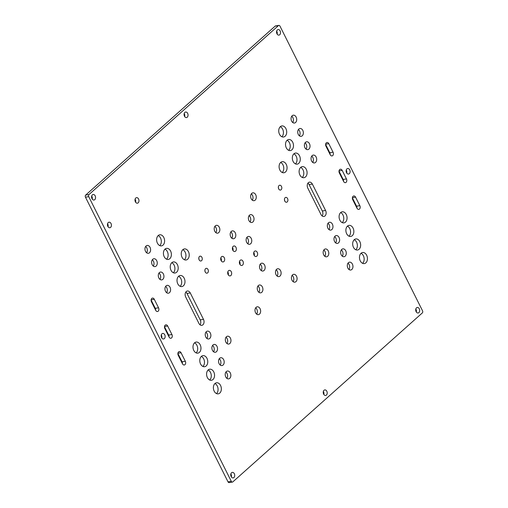 <?xml version="1.0" encoding="UTF-8"?>
<svg xmlns="http://www.w3.org/2000/svg" width="508" height="508" viewBox="0 0 508 508"><rect width="100%" height="100%" fill="white"/><g stroke="black" fill="none" stroke-linecap="round" stroke-linejoin="round"><path stroke-width="0.76" d="M284.778 201.066A2.451 1.727 81.1 0 0 286.55 202.241A2.451 1.727 81.1 0 0 287.566 198.577A2.451 1.727 81.1 0 0 285.794 197.396A2.451 1.727 81.1 0 0 284.778 201.066M284.639 200.736A2.451 1.727 81.1 0 0 284.429 199.422M311.607 161.03A3.969 2.794 81.1 0 0 314.477 162.935A3.969 2.794 81.1 0 0 316.122 157.004A3.969 2.794 81.1 0 0 313.252 155.092A3.969 2.794 81.1 0 0 311.607 161.03M312.718 162.427A3.969 2.794 81.1 0 0 312.845 157.518A3.969 2.794 81.1 0 0 311.728 156.121M323.717 254.908A3.969 2.794 81.1 0 0 326.587 256.813A3.969 2.794 81.1 0 0 328.231 250.882A3.969 2.794 81.1 0 0 325.361 248.971A3.969 2.794 81.1 0 0 323.717 254.908M324.828 256.305A3.969 2.794 81.1 0 0 324.955 251.39A3.969 2.794 81.1 0 0 323.837 249.993M279.889 170.066A5.601 3.943 81.1 0 0 283.94 172.758A5.601 3.943 81.1 0 0 286.264 164.382A5.601 3.943 81.1 0 0 282.207 161.69A5.601 3.943 81.1 0 0 279.889 170.066M282.219 172.504A5.601 3.943 81.1 0 0 282.981 164.897A5.601 3.943 81.1 0 0 280.651 162.465M278.682 188.893A2.451 1.727 81.1 0 0 280.46 190.068A2.451 1.727 81.1 0 0 281.47 186.404A2.451 1.727 81.1 0 0 279.698 185.23A2.451 1.727 81.1 0 0 278.682 188.893M278.543 188.563A2.451 1.727 81.1 0 0 278.333 187.249M291.998 280.251A3.969 2.794 81.1 0 0 294.875 282.162A3.969 2.794 81.1 0 0 296.52 276.225A3.969 2.794 81.1 0 0 293.643 274.32A3.969 2.794 81.1 0 0 291.998 280.251M293.116 281.648A3.969 2.794 81.1 0 0 293.237 276.739A3.969 2.794 81.1 0 0 292.125 275.342M276.041 274.688A3.969 2.794 81.1 0 0 278.911 276.593A3.969 2.794 81.1 0 0 280.556 270.662A3.969 2.794 81.1 0 0 277.685 268.757A3.969 2.794 81.1 0 0 276.041 274.688M277.152 276.085A3.969 2.794 81.1 0 0 277.273 271.177A3.969 2.794 81.1 0 0 276.161 269.78M248.945 220.58A3.969 2.794 81.1 0 0 251.816 222.485A3.969 2.794 81.1 0 0 253.46 216.554A3.969 2.794 81.1 0 0 250.584 214.643A3.969 2.794 81.1 0 0 248.945 220.58M250.057 221.977A3.969 2.794 81.1 0 0 250.177 217.068A3.969 2.794 81.1 0 0 249.066 215.671M251.2 198.774A3.969 2.794 81.1 0 0 254.07 200.679A3.969 2.794 81.1 0 0 255.714 194.748A3.969 2.794 81.1 0 0 252.844 192.837A3.969 2.794 81.1 0 0 251.2 198.774M252.311 200.171A3.969 2.794 81.1 0 0 252.438 195.256A3.969 2.794 81.1 0 0 251.32 193.859M214.763 231.261A3.969 2.794 81.1 0 0 217.634 233.166A3.969 2.794 81.1 0 0 219.278 227.235A3.969 2.794 81.1 0 0 216.408 225.323A3.969 2.794 81.1 0 0 214.763 231.261M215.875 232.658A3.969 2.794 81.1 0 0 216.002 227.749A3.969 2.794 81.1 0 0 214.884 226.352M230.727 236.823A3.969 2.794 81.1 0 0 233.597 238.735A3.969 2.794 81.1 0 0 235.242 232.797A3.969 2.794 81.1 0 0 232.366 230.892A3.969 2.794 81.1 0 0 230.727 236.823M231.839 238.22A3.969 2.794 81.1 0 0 231.959 233.312A3.969 2.794 81.1 0 0 230.848 231.915M246.685 242.386A3.969 2.794 81.1 0 0 249.561 244.297A3.969 2.794 81.1 0 0 251.2 238.36A3.969 2.794 81.1 0 0 248.329 236.455A3.969 2.794 81.1 0 0 246.685 242.386M247.802 243.783A3.969 2.794 81.1 0 0 247.923 238.874A3.969 2.794 81.1 0 0 246.812 237.477M339.884 220.186A5.601 3.943 81.1 0 0 343.941 222.879A5.601 3.943 81.1 0 0 346.259 214.503A5.601 3.943 81.1 0 0 342.208 211.811A5.601 3.943 81.1 0 0 339.884 220.186M342.221 222.625A5.601 3.943 81.1 0 0 342.983 215.017A5.601 3.943 81.1 0 0 340.646 212.579M347.872 268.103A3.969 2.794 81.1 0 0 350.742 270.008A3.969 2.794 81.1 0 0 352.387 264.071A3.969 2.794 81.1 0 0 349.51 262.166A3.969 2.794 81.1 0 0 347.872 268.103M348.983 269.494A3.969 2.794 81.1 0 0 349.104 264.585A3.969 2.794 81.1 0 0 347.993 263.188M341.211 254.8A3.969 2.794 81.1 0 0 344.081 256.705A3.969 2.794 81.1 0 0 345.726 250.774A3.969 2.794 81.1 0 0 342.849 248.863A3.969 2.794 81.1 0 0 341.211 254.8M342.322 256.197A3.969 2.794 81.1 0 0 342.443 251.289A3.969 2.794 81.1 0 0 341.332 249.892M334.55 241.497A3.969 2.794 81.1 0 0 337.42 243.402A3.969 2.794 81.1 0 0 339.065 237.471A3.969 2.794 81.1 0 0 336.188 235.56A3.969 2.794 81.1 0 0 334.55 241.497M335.661 242.894A3.969 2.794 81.1 0 0 335.782 237.985A3.969 2.794 81.1 0 0 334.67 236.588M276.949 33.763A2.8 1.969 81.1 0 0 278.975 35.109A2.8 1.969 81.1 0 0 280.137 30.925A2.8 1.969 81.1 0 0 278.111 29.578A2.8 1.969 81.1 0 0 276.949 33.763M277.139 34.093A2.8 1.969 81.1 0 0 276.86 31.433A2.8 1.969 81.1 0 0 276.669 31.109M360.267 260.89A5.601 3.943 81.1 0 0 364.325 263.589A5.601 3.943 81.1 0 0 366.643 255.206A5.601 3.943 81.1 0 0 362.591 252.514A5.601 3.943 81.1 0 0 360.267 260.89M362.604 263.328A5.601 3.943 81.1 0 0 363.366 255.721A5.601 3.943 81.1 0 0 361.029 253.289M353.473 247.326A5.601 3.943 81.1 0 0 357.53 250.019A5.601 3.943 81.1 0 0 359.848 241.643A5.601 3.943 81.1 0 0 355.797 238.944A5.601 3.943 81.1 0 0 353.473 247.326M355.81 249.758A5.601 3.943 81.1 0 0 356.572 242.151A5.601 3.943 81.1 0 0 354.235 239.719M346.678 233.756A5.601 3.943 81.1 0 0 350.736 236.449A5.601 3.943 81.1 0 0 353.054 228.073A5.601 3.943 81.1 0 0 349.002 225.381A5.601 3.943 81.1 0 0 346.678 233.756M349.015 236.195A5.601 3.943 81.1 0 0 349.777 228.587A5.601 3.943 81.1 0 0 347.44 226.149M304.946 147.726A3.969 2.794 81.1 0 0 307.816 149.631A3.969 2.794 81.1 0 0 309.461 143.701A3.969 2.794 81.1 0 0 306.591 141.796A3.969 2.794 81.1 0 0 304.946 147.726M306.057 149.123A3.969 2.794 81.1 0 0 306.184 144.215A3.969 2.794 81.1 0 0 305.067 142.818M298.285 134.423A3.969 2.794 81.1 0 0 301.155 136.334A3.969 2.794 81.1 0 0 302.8 130.397A3.969 2.794 81.1 0 0 299.93 128.492A3.969 2.794 81.1 0 0 298.285 134.423M299.396 135.82A3.969 2.794 81.1 0 0 299.523 130.912A3.969 2.794 81.1 0 0 298.406 129.515M291.624 121.12A3.969 2.794 81.1 0 0 294.494 123.031A3.969 2.794 81.1 0 0 296.139 117.094A3.969 2.794 81.1 0 0 293.268 115.189A3.969 2.794 81.1 0 0 291.624 121.12M292.735 122.517A3.969 2.794 81.1 0 0 292.856 117.608A3.969 2.794 81.1 0 0 291.744 116.211M279.527 134.309A5.601 3.943 81.1 0 0 283.585 137.001A5.601 3.943 81.1 0 0 285.902 128.626A5.601 3.943 81.1 0 0 281.851 125.933A5.601 3.943 81.1 0 0 279.527 134.309M281.864 136.747A5.601 3.943 81.1 0 0 282.626 129.14A5.601 3.943 81.1 0 0 280.289 126.708M286.322 147.879A5.601 3.943 81.1 0 0 290.379 150.571A5.601 3.943 81.1 0 0 292.697 142.196A5.601 3.943 81.1 0 0 288.646 139.503A5.601 3.943 81.1 0 0 286.322 147.879M288.658 150.317A5.601 3.943 81.1 0 0 289.42 142.71A5.601 3.943 81.1 0 0 287.084 140.272M293.116 161.449A5.601 3.943 81.1 0 0 297.174 164.141A5.601 3.943 81.1 0 0 299.491 155.766A5.601 3.943 81.1 0 0 295.44 153.073A5.601 3.943 81.1 0 0 293.116 161.449M295.453 163.881A5.601 3.943 81.1 0 0 296.215 156.28A5.601 3.943 81.1 0 0 293.878 153.841M299.911 175.019A5.601 3.943 81.1 0 0 303.968 177.711A5.601 3.943 81.1 0 0 306.286 169.329A5.601 3.943 81.1 0 0 302.235 166.637A5.601 3.943 81.1 0 0 299.911 175.019M302.247 177.451A5.601 3.943 81.1 0 0 303.009 169.843A5.601 3.943 81.1 0 0 300.673 167.411M327.889 228.194A3.969 2.794 81.1 0 0 330.759 230.099A3.969 2.794 81.1 0 0 332.403 224.168A3.969 2.794 81.1 0 0 329.527 222.263A3.969 2.794 81.1 0 0 327.889 228.194M329 229.591A3.969 2.794 81.1 0 0 329.12 224.682A3.969 2.794 81.1 0 0 328.009 223.285M225.774 376.968A3.969 2.794 81.1 0 0 228.644 378.873A3.969 2.794 81.1 0 0 230.289 372.942A3.969 2.794 81.1 0 0 227.419 371.03A3.969 2.794 81.1 0 0 225.774 376.968M226.886 378.365A3.969 2.794 81.1 0 0 227.013 373.456A3.969 2.794 81.1 0 0 225.895 372.059M193.796 350.45A5.601 3.943 81.1 0 0 197.847 353.143A5.601 3.943 81.1 0 0 200.171 344.767A5.601 3.943 81.1 0 0 196.113 342.068A5.601 3.943 81.1 0 0 193.796 350.45M196.132 352.882A5.601 3.943 81.1 0 0 196.888 345.275A5.601 3.943 81.1 0 0 194.558 342.843M200.59 364.014A5.601 3.943 81.1 0 0 204.641 366.712A5.601 3.943 81.1 0 0 206.966 358.33A5.601 3.943 81.1 0 0 202.908 355.638A5.601 3.943 81.1 0 0 200.59 364.014M202.927 366.452A5.601 3.943 81.1 0 0 203.683 358.845A5.601 3.943 81.1 0 0 201.352 356.413M207.385 377.584A5.601 3.943 81.1 0 0 211.436 380.276A5.601 3.943 81.1 0 0 213.76 371.9A5.601 3.943 81.1 0 0 209.702 369.208A5.601 3.943 81.1 0 0 207.385 377.584M209.721 380.022A5.601 3.943 81.1 0 0 210.477 372.415A5.601 3.943 81.1 0 0 208.147 369.976M219.113 363.665A3.969 2.794 81.1 0 0 221.983 365.57A3.969 2.794 81.1 0 0 223.628 359.639A3.969 2.794 81.1 0 0 220.758 357.734A3.969 2.794 81.1 0 0 219.113 363.665M220.224 365.061A3.969 2.794 81.1 0 0 220.351 360.153A3.969 2.794 81.1 0 0 219.234 358.756M212.452 350.361A3.969 2.794 81.1 0 0 215.322 352.273A3.969 2.794 81.1 0 0 216.967 346.335A3.969 2.794 81.1 0 0 214.097 344.43A3.969 2.794 81.1 0 0 212.452 350.361M213.563 351.758A3.969 2.794 81.1 0 0 213.69 346.85A3.969 2.794 81.1 0 0 212.573 345.453M205.791 337.058A3.969 2.794 81.1 0 0 208.661 338.969A3.969 2.794 81.1 0 0 210.306 333.032A3.969 2.794 81.1 0 0 207.435 331.127A3.969 2.794 81.1 0 0 205.791 337.058M206.902 338.455A3.969 2.794 81.1 0 0 207.029 333.546A3.969 2.794 81.1 0 0 205.911 332.149M161.563 337.623A2.8 1.969 81.1 0 0 163.595 338.969A2.8 1.969 81.1 0 0 164.751 334.778A2.8 1.969 81.1 0 0 162.725 333.432A2.8 1.969 81.1 0 0 161.563 337.623M161.754 337.953A2.8 1.969 81.1 0 0 161.474 335.293A2.8 1.969 81.1 0 0 161.284 334.969M231.14 476.567A2.8 1.969 81.1 0 0 233.172 477.914A2.8 1.969 81.1 0 0 234.328 473.723A2.8 1.969 81.1 0 0 232.302 472.376A2.8 1.969 81.1 0 0 231.14 476.567M231.331 476.891A2.8 1.969 81.1 0 0 231.051 474.237A2.8 1.969 81.1 0 0 230.861 473.907M91.986 198.679A2.8 1.969 81.1 0 0 94.018 200.025A2.8 1.969 81.1 0 0 95.174 195.84A2.8 1.969 81.1 0 0 93.148 194.494A2.8 1.969 81.1 0 0 91.986 198.679M92.177 199.009A2.8 1.969 81.1 0 0 91.897 196.355A2.8 1.969 81.1 0 0 91.707 196.024M184.468 116.224A2.8 1.969 81.1 0 0 186.493 117.57A2.8 1.969 81.1 0 0 187.655 113.379A2.8 1.969 81.1 0 0 185.63 112.033A2.8 1.969 81.1 0 0 184.468 116.224M184.658 116.548A2.8 1.969 81.1 0 0 184.379 113.894A2.8 1.969 81.1 0 0 184.188 113.563M323.621 394.106A2.8 1.969 81.1 0 0 325.647 395.453A2.8 1.969 81.1 0 0 326.809 391.262A2.8 1.969 81.1 0 0 324.783 389.915A2.8 1.969 81.1 0 0 323.621 394.106M323.812 394.437A2.8 1.969 81.1 0 0 323.533 391.776A2.8 1.969 81.1 0 0 323.342 391.452M214.179 391.154A5.601 3.943 81.1 0 0 218.23 393.846A5.601 3.943 81.1 0 0 220.555 385.47A5.601 3.943 81.1 0 0 216.497 382.778A5.601 3.943 81.1 0 0 214.179 391.154M216.516 393.586A5.601 3.943 81.1 0 0 217.272 385.985A5.601 3.943 81.1 0 0 214.941 383.546M177.813 283.883A5.601 3.943 81.1 0 0 181.87 286.576A5.601 3.943 81.1 0 0 184.188 278.2A5.601 3.943 81.1 0 0 180.137 275.507A5.601 3.943 81.1 0 0 177.813 283.883M180.149 286.315A5.601 3.943 81.1 0 0 180.911 278.714A5.601 3.943 81.1 0 0 178.575 276.276M171.018 270.313A5.601 3.943 81.1 0 0 175.076 273.006A5.601 3.943 81.1 0 0 177.394 264.63A5.601 3.943 81.1 0 0 173.342 261.938A5.601 3.943 81.1 0 0 171.018 270.313M173.355 272.752A5.601 3.943 81.1 0 0 174.117 265.144A5.601 3.943 81.1 0 0 171.78 262.706M164.224 256.743A5.601 3.943 81.1 0 0 168.281 259.436A5.601 3.943 81.1 0 0 170.599 251.06A5.601 3.943 81.1 0 0 166.548 248.368A5.601 3.943 81.1 0 0 164.224 256.743M166.561 259.182A5.601 3.943 81.1 0 0 167.322 251.574A5.601 3.943 81.1 0 0 164.986 249.142M157.429 243.18A5.601 3.943 81.1 0 0 161.487 245.872A5.601 3.943 81.1 0 0 163.805 237.49A5.601 3.943 81.1 0 0 159.753 234.798A5.601 3.943 81.1 0 0 157.429 243.18M159.766 245.612A5.601 3.943 81.1 0 0 160.528 238.004A5.601 3.943 81.1 0 0 158.191 235.572M145.529 251.384A3.969 2.794 81.1 0 0 148.406 253.289A3.969 2.794 81.1 0 0 150.044 247.358A3.969 2.794 81.1 0 0 147.174 245.447A3.969 2.794 81.1 0 0 145.529 251.384M146.641 252.781A3.969 2.794 81.1 0 0 146.768 247.872A3.969 2.794 81.1 0 0 145.656 246.475M152.19 264.687A3.969 2.794 81.1 0 0 155.067 266.592A3.969 2.794 81.1 0 0 156.705 260.661A3.969 2.794 81.1 0 0 153.835 258.75A3.969 2.794 81.1 0 0 152.19 264.687M153.302 266.084A3.969 2.794 81.1 0 0 153.429 261.169A3.969 2.794 81.1 0 0 152.317 259.779M158.852 277.984A3.969 2.794 81.1 0 0 161.728 279.895A3.969 2.794 81.1 0 0 163.366 273.958A3.969 2.794 81.1 0 0 160.496 272.053A3.969 2.794 81.1 0 0 158.852 277.984M159.963 279.381A3.969 2.794 81.1 0 0 160.09 274.472A3.969 2.794 81.1 0 0 158.979 273.075M165.513 291.287A3.969 2.794 81.1 0 0 168.389 293.199A3.969 2.794 81.1 0 0 170.028 287.261A3.969 2.794 81.1 0 0 167.157 285.356A3.969 2.794 81.1 0 0 165.513 291.287M166.63 292.684A3.969 2.794 81.1 0 0 166.751 287.776A3.969 2.794 81.1 0 0 165.64 286.379M257.823 290.932A3.969 2.794 81.1 0 0 260.693 292.843A3.969 2.794 81.1 0 0 262.338 286.906A3.969 2.794 81.1 0 0 259.461 285.001A3.969 2.794 81.1 0 0 257.823 290.932M258.934 292.329A3.969 2.794 81.1 0 0 259.055 287.42A3.969 2.794 81.1 0 0 257.943 286.023M255.562 312.744A3.969 2.794 81.1 0 0 258.439 314.649A3.969 2.794 81.1 0 0 260.077 308.718A3.969 2.794 81.1 0 0 257.207 306.807A3.969 2.794 81.1 0 0 255.562 312.744M256.68 314.141A3.969 2.794 81.1 0 0 256.8 309.226A3.969 2.794 81.1 0 0 255.689 307.829M260.077 269.126A3.969 2.794 81.1 0 0 262.947 271.031A3.969 2.794 81.1 0 0 264.592 265.1A3.969 2.794 81.1 0 0 261.722 263.188A3.969 2.794 81.1 0 0 260.077 269.126M261.188 270.523A3.969 2.794 81.1 0 0 261.315 265.614A3.969 2.794 81.1 0 0 260.198 264.217M205.226 271.996A2.451 1.727 81.1 0 0 206.997 273.177A2.451 1.727 81.1 0 0 208.013 269.507A2.451 1.727 81.1 0 0 206.242 268.332A2.451 1.727 81.1 0 0 205.226 271.996M205.086 271.666A2.451 1.727 81.1 0 0 204.876 270.351M254.044 255.162A2.8 1.969 81.1 0 0 256.07 256.508A2.8 1.969 81.1 0 0 257.232 252.324A2.8 1.969 81.1 0 0 255.206 250.977A2.8 1.969 81.1 0 0 254.044 255.162M254.235 255.492A2.8 1.969 81.1 0 0 253.956 252.838A2.8 1.969 81.1 0 0 253.765 252.508M199.13 259.823A2.451 1.727 81.1 0 0 200.908 261.004A2.451 1.727 81.1 0 0 201.917 257.34A2.451 1.727 81.1 0 0 200.146 256.159A2.451 1.727 81.1 0 0 199.13 259.823M198.99 259.493A2.451 1.727 81.1 0 0 198.78 258.178M182.048 257.302A5.601 3.943 81.1 0 0 186.106 259.994A5.601 3.943 81.1 0 0 188.424 251.619A5.601 3.943 81.1 0 0 184.372 248.926A5.601 3.943 81.1 0 0 182.048 257.302M184.385 259.74A5.601 3.943 81.1 0 0 185.147 252.133A5.601 3.943 81.1 0 0 182.81 249.695M225.882 342.138A3.969 2.794 81.1 0 0 228.752 344.049A3.969 2.794 81.1 0 0 230.397 338.112A3.969 2.794 81.1 0 0 227.52 336.207A3.969 2.794 81.1 0 0 225.882 342.138M226.993 343.535A3.969 2.794 81.1 0 0 227.114 338.626A3.969 2.794 81.1 0 0 226.003 337.229M135.388 201.835A2.8 1.969 81.1 0 0 137.414 203.187A2.8 1.969 81.1 0 0 138.57 198.996A2.8 1.969 81.1 0 0 136.544 197.65A2.8 1.969 81.1 0 0 135.388 201.835M135.572 202.165A2.8 1.969 81.1 0 0 135.293 199.511A2.8 1.969 81.1 0 0 135.109 199.18M228.086 274.555A2.8 1.969 81.1 0 0 230.118 275.901A2.8 1.969 81.1 0 0 231.273 271.716A2.8 1.969 81.1 0 0 229.248 270.37A2.8 1.969 81.1 0 0 228.086 274.555M228.276 274.885A2.8 1.969 81.1 0 0 227.997 272.231A2.8 1.969 81.1 0 0 227.806 271.901M239.776 264.135A2.8 1.969 81.1 0 0 241.802 265.481A2.8 1.969 81.1 0 0 242.964 261.296A2.8 1.969 81.1 0 0 240.938 259.95A2.8 1.969 81.1 0 0 239.776 264.135M239.966 264.465A2.8 1.969 81.1 0 0 239.687 261.81A2.8 1.969 81.1 0 0 239.497 261.48M232.778 250.171A2.8 1.969 81.1 0 0 234.81 251.517A2.8 1.969 81.1 0 0 235.966 247.326A2.8 1.969 81.1 0 0 233.94 245.98A2.8 1.969 81.1 0 0 232.778 250.171M232.969 250.495A2.8 1.969 81.1 0 0 232.689 247.841A2.8 1.969 81.1 0 0 232.499 247.51M107.848 226.39A2.8 1.969 81.1 0 0 109.874 227.736A2.8 1.969 81.1 0 0 111.036 223.545A2.8 1.969 81.1 0 0 109.01 222.199A2.8 1.969 81.1 0 0 107.848 226.39M108.039 226.72A2.8 1.969 81.1 0 0 107.759 224.06A2.8 1.969 81.1 0 0 107.569 223.736M221.094 260.591A2.8 1.969 81.1 0 0 223.12 261.938A2.8 1.969 81.1 0 0 224.282 257.746A2.8 1.969 81.1 0 0 222.256 256.4A2.8 1.969 81.1 0 0 221.094 260.591M221.285 260.915A2.8 1.969 81.1 0 0 221.005 258.261A2.8 1.969 81.1 0 0 220.815 257.931M346.526 172.707A2.8 1.969 81.1 0 0 348.551 174.054A2.8 1.969 81.1 0 0 349.714 169.863A2.8 1.969 81.1 0 0 347.688 168.516A2.8 1.969 81.1 0 0 346.526 172.707M346.716 173.031A2.8 1.969 81.1 0 0 346.437 170.377A2.8 1.969 81.1 0 0 346.246 170.047M416.103 311.645A2.8 1.969 81.1 0 0 418.128 312.991A2.8 1.969 81.1 0 0 419.29 308.807A2.8 1.969 81.1 0 0 417.265 307.461A2.8 1.969 81.1 0 0 416.103 311.645M416.293 311.976A2.8 1.969 81.1 0 0 416.014 309.321A2.8 1.969 81.1 0 0 415.823 308.991M422.535 310.813L279.984 26.149A1.556 1.092 81.1 0 0 278.86 25.4A1.556 1.092 81.1 0 0 278.435 25.61L88.957 194.551A1.556 1.092 81.1 0 0 88.741 196.672L231.292 481.336A1.556 1.092 81.1 0 0 232.416 482.086A1.556 1.092 81.1 0 0 232.842 481.876L422.319 312.934A1.556 1.092 81.1 0 0 422.535 310.813M278.435 25.61L275.158 26.124L85.681 195.066L88.957 194.551M88.741 196.672L85.465 197.187L228.016 481.851L231.292 481.336M339.344 172.949L343.611 181.464A2.489 1.753 81.1 0 0 345.415 182.658A2.489 1.753 81.1 0 0 346.443 178.937L342.182 170.421A2.489 1.753 81.1 0 0 340.379 169.227A2.489 1.753 81.1 0 0 339.344 172.949M352.736 199.688L356.997 208.197A2.489 1.753 81.1 0 0 358.8 209.398A2.489 1.753 81.1 0 0 359.835 205.67L355.568 197.161A2.489 1.753 81.1 0 0 353.765 195.961A2.489 1.753 81.1 0 0 352.736 199.688M325.577 210.477L312.356 184.074A4.007 2.819 81.1 0 0 309.455 182.15A4.007 2.819 81.1 0 0 307.797 188.138L321.018 214.547A4.007 2.819 81.1 0 0 323.92 216.471A4.007 2.819 81.1 0 0 325.577 210.477L322.301 210.991L309.08 184.588A4.007 2.819 81.1 0 0 307.937 183.166M325.958 146.209L330.219 154.724A2.489 1.753 81.1 0 0 332.022 155.924A2.489 1.753 81.1 0 0 333.058 152.197L328.79 143.688A2.489 1.753 81.1 0 0 326.987 142.488A2.489 1.753 81.1 0 0 325.958 146.209M203.479 319.348L190.259 292.938A4.007 2.819 81.1 0 0 187.357 291.014A4.007 2.819 81.1 0 0 185.699 297.009L198.92 323.412A4.007 2.819 81.1 0 0 201.822 325.336A4.007 2.819 81.1 0 0 203.479 319.348L200.203 319.862L186.982 293.453A4.007 2.819 81.1 0 0 185.839 292.03M164.833 328.549L169.101 337.064A2.489 1.753 81.1 0 0 170.898 338.258A2.489 1.753 81.1 0 0 171.933 334.537L167.665 326.022A2.489 1.753 81.1 0 0 165.868 324.828A2.489 1.753 81.1 0 0 164.833 328.549M178.225 355.289L182.486 363.804A2.489 1.753 81.1 0 0 184.29 364.998A2.489 1.753 81.1 0 0 185.318 361.277L181.058 352.762A2.489 1.753 81.1 0 0 179.254 351.568A2.489 1.753 81.1 0 0 178.225 355.289M151.447 301.815L155.708 310.325A2.489 1.753 81.1 0 0 157.512 311.525A2.489 1.753 81.1 0 0 158.54 307.797L154.28 299.288A2.489 1.753 81.1 0 0 152.476 298.088A2.489 1.753 81.1 0 0 151.447 301.815M343.51 181.261A2.489 1.753 81.1 0 0 343.167 179.451L339.001 171.139M356.902 208.001A2.489 1.753 81.1 0 0 356.553 206.184L352.393 197.872M322.161 215.97A4.007 2.819 81.1 0 0 322.301 210.991M330.117 154.521A2.489 1.753 81.1 0 0 329.775 152.711L325.615 144.399M200.063 324.834A4.007 2.819 81.1 0 0 200.203 319.862M168.999 336.861A2.489 1.753 81.1 0 0 168.656 335.051L164.49 326.739M182.385 363.601A2.489 1.753 81.1 0 0 182.042 361.791L177.883 353.479M155.607 310.128A2.489 1.753 81.1 0 0 155.264 308.312L151.098 299.999M275.158 26.124A1.556 1.092 -98.9 0 1 275.584 25.914L278.86 25.4M232.416 482.086L229.14 482.6A1.556 1.092 -98.9 0 1 228.016 481.851M85.465 197.187A1.556 1.092 -98.9 0 1 85.681 195.066M151.13 299.784L154.28 299.288M155.264 308.312L158.54 307.797M177.908 353.257L181.058 352.762M182.042 361.791L185.318 361.277M164.516 326.517L167.665 326.022M168.656 335.051L171.933 334.537M186.982 293.453L190.259 292.938M325.641 144.177L328.79 143.688M329.775 152.711L333.058 152.197M309.08 184.588L312.356 184.074M352.419 197.656L355.568 197.161M356.553 206.184L359.835 205.67M339.026 170.917L342.182 170.421M343.167 179.451L346.443 178.937"/></g></svg>
